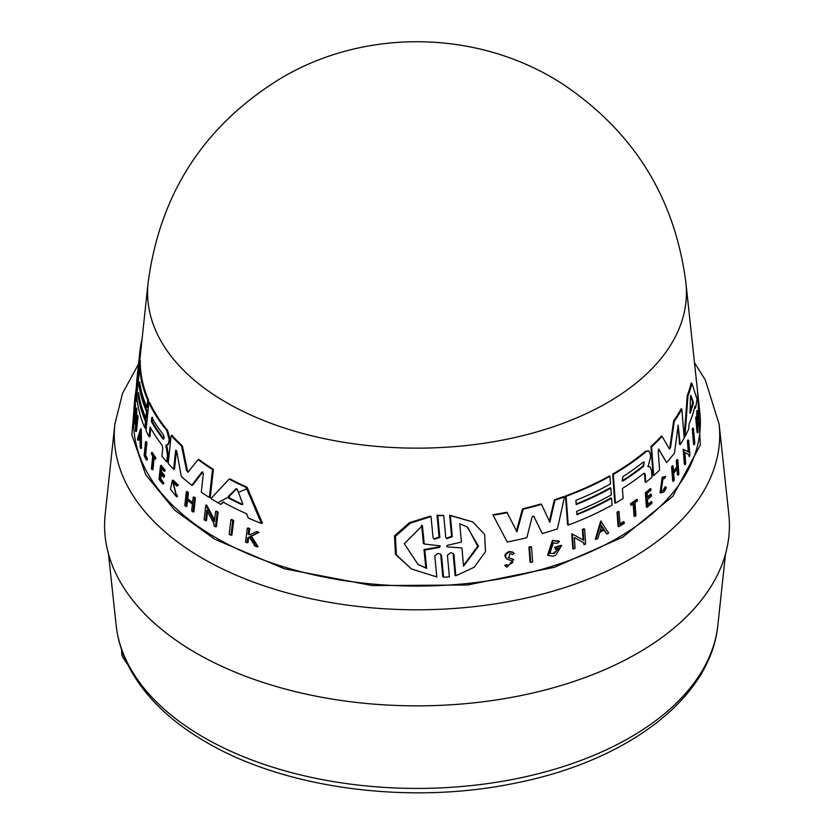 <?xml version="1.0" encoding="UTF-8"?>
<svg xmlns="http://www.w3.org/2000/svg" width="834" height="834" viewBox="0 0 834 834"><rect width="100%" height="100%" fill="white"/><g stroke="black" fill="none" stroke-linecap="round" stroke-linejoin="round"><path stroke-width="1.25" d="M135.702 392.741L135.473 393.46M135.4 393.7L131.824 434.848L145.762 474.827L174.879 510.356L214.786 539.244L284.363 568.767L372.298 585.572L467.405 585.009L554.422 567.287L622.821 537.127L672.84 496.272L700.31 444.991L697.422 390.103M230.945 519.718L231.915 519.572A280.704 162.067 0 0 0 233.708 520.468L231.915 535.074L230.945 535.219A283.07 163.433 180 0 1 229.173 534.323L230.945 519.718A281.538 162.547 180 0 0 232.738 520.614L233.708 520.468M145.616 455.166A282.101 162.87 0 0 0 147.337 458.533L147.201 459.899L146.398 460.024L146.534 458.658A282.924 163.349 180 0 1 144.814 455.291L145.616 455.166L146.888 442.698L146.086 442.812L144.814 455.291M146.398 460.024A283.07 163.433 180 0 1 144.136 455.541L145.543 441.697L146.346 441.572A280.777 162.109 0 0 0 146.888 442.698M151.454 452.56L152.257 452.435A280.777 162.109 0 0 0 155.75 457.814L155.624 458.992L154.811 459.117A281.736 162.661 180 0 1 153.435 457.042L152.132 469.719A283.07 163.433 180 0 1 151.434 468.645L152.737 455.958A281.736 162.661 180 0 1 151.34 453.727L151.454 452.56A281.611 162.588 0 0 0 154.936 457.939L154.811 459.117M154.123 458.085L152.945 469.594L152.132 469.719M173.211 481.989L176.224 494.906M177.486 496.574L176.641 496.71L176.172 495.031L177.006 494.906L177.486 496.574L176.474 496.741L170.449 489.266L172.377 480.321L177.705 485.534L177.017 486.149L177.705 485.534M172.377 480.321L173.201 480.186L178.549 485.398M250.367 536.783L248.678 537.659L248.042 542.58L247.02 542.746A283.07 163.433 180 0 1 245.519 542.09L247.312 528.183A281.611 162.588 180 0 0 248.824 528.839L248.125 534.208A282.173 162.911 180 0 0 249.752 534.896L255.882 531.769A281.611 162.588 180 0 0 257.914 532.582L250.429 536.387L256.987 546.875A283.07 163.433 0 0 1 254.902 546.041L249.335 536.95L247.656 537.815L248.678 537.659M247.312 528.183L248.323 528.026A280.777 162.109 0 0 0 249.846 528.673L249.147 534.041A281.339 162.432 0 0 0 250.388 534.573M255.882 531.769L256.935 531.612A280.777 162.109 0 0 0 258.967 532.415L251.461 536.22L258.05 546.708L256.987 546.875M161.358 473.378L160.774 479.008A282.111 162.88 0 0 0 163.756 482.625L163.631 483.856L162.818 483.981A283.07 163.433 180 0 1 159.075 479.394L160.503 465.539A281.611 162.588 180 0 0 164.256 470.126L164.131 471.293A281.736 162.661 0 0 1 161.139 467.676L160.722 471.804A282.173 162.911 180 0 0 163.704 475.432L163.527 477.121A282.351 163.016 0 0 1 160.545 473.503L159.961 479.133L160.774 479.008M160.503 465.539L161.316 465.414A280.777 162.109 0 0 0 165.069 470.001L164.955 471.168L164.131 471.293M161.963 467.551L161.535 471.679A281.339 162.432 0 0 0 164.517 475.297L164.35 476.996L163.527 477.121M187.723 498.722L186.858 498.847L187.535 492.675A281.611 162.588 180 0 1 186.316 491.685L187.17 491.549A280.777 162.109 0 0 0 188.39 492.54L187.723 498.722A281.433 162.484 0 0 0 192.623 502.568M186.858 498.847A282.267 162.964 0 0 0 192.539 503.309L193.217 497.127L194.093 496.991A280.777 162.109 0 0 0 195.406 497.981L193.874 511.847L192.998 511.982A283.07 163.433 180 0 1 191.695 510.992L192.445 504.132A282.351 163.016 180 0 1 186.774 499.67L186.024 506.54A283.07 163.433 180 0 1 184.814 505.54L186.316 491.685M187.629 499.545L186.889 506.405L186.024 506.54M207.53 511.586L206.498 520.604L205.602 520.75A283.07 163.433 180 0 1 204.132 519.791L205.79 505.196L214.432 521.584L215.631 511.315A281.538 162.547 0 0 0 217.215 512.243L215.506 526.838A283.07 163.433 180 0 1 213.921 525.91L214.15 524.013L206.801 510.179L205.602 520.75M205.79 505.196L206.686 505.06L214.599 520.082M215.631 511.315L216.548 511.179A280.704 162.067 0 0 0 218.143 512.107L216.423 526.702L215.506 526.838M223.898 501.912L220.77 504.403L222.959 502.058A280.203 161.775 180 0 0 246.645 513.796L248.386 518.102A280.558 161.984 180 0 0 261.407 523.418L262.481 523.262L247.083 487.233L246.082 487.39L261.407 523.418M220.77 504.403A280.558 161.984 180 0 1 210.96 498.576L229.131 479.091L230.09 478.945A276.773 159.794 0 0 0 247.083 487.233M135.202 396.254L135.108 402.134L135.452 393.471L136.296 393.335L135.942 401.998L134.952 402.269C136.244 383.598 133.169 414.456 134.462 407.586A282.538 163.12 180 0 1 134.482 405.188L134.639 403.729A282.382 163.037 0 0 0 134.639 407.899L133.867 410.828A283.153 163.474 180 0 1 133.93 408.827C134.858 396.838 136.171 385.683 135.108 402.134L135.942 401.998M134.639 403.729L135.473 403.604A281.548 162.557 0 0 0 135.473 407.774L134.701 410.703M138.976 395.545L138.965 395.691A279.036 161.098 0 0 0 146.315 421.222L145.637 427.832L144.835 427.957A280.558 161.984 180 0 1 136.734 396.025L139.653 368.034A277.607 160.274 0 0 0 147.681 399.976L146.93 407.367A278.389 160.722 180 0 1 139.591 381.836L139.163 385.954A278.817 160.972 0 0 0 146.513 411.475L145.846 418.063A279.515 161.379 180 0 1 138.486 392.533L138.142 395.827A279.859 161.577 0 0 0 145.502 421.347L144.835 427.957M139.653 368.034L140.477 367.909A276.773 159.794 0 0 0 148.494 399.851L147.733 407.242L146.93 407.367M140.081 384.86L139.987 385.829A277.993 160.493 0 0 0 147.316 411.35L146.648 417.938L145.846 418.063M134.264 411.642L134.18 412.361A283.362 163.6 0 0 0 300.501 571.624A283.362 163.6 0 0 0 617.369 538.17A283.362 163.6 0 0 0 699.82 412.361L685.913 282.966A269.424 155.551 0 0 1 685.923 283.039A269.424 155.551 0 0 1 607.517 402.593A269.424 155.551 0 0 1 306.297 434.41A269.424 155.551 0 0 1 148.077 283.039A269.424 155.551 0 0 1 148.087 282.966L140.758 351.197A276.773 159.794 0 0 0 140.717 351.573L139.789 360.465M140.717 351.573L139.872 351.698L137.464 375.519L139.393 360.528L140.227 360.392A276.773 159.794 0 0 0 140.404 366.824L140.237 367.95M138.236 381.597L137.276 388.581L136.442 388.707A280.558 161.984 180 0 1 136.953 378.813L139.924 351.166A277.607 160.274 0 0 0 139.872 351.698M135.598 421.389L135.337 423.87L134.524 423.995A283.153 163.474 180 0 1 134.389 422.828L135.9 408.264L135.932 425.976L136.984 415.739A281.611 162.588 0 0 0 137.203 416.875L135.702 431.439A283.153 163.474 0 0 1 135.483 430.302L135.619 413.445L134.524 423.995M135.9 408.264L136.724 408.139L136.661 418.866M136.984 415.739L137.808 415.613A280.777 162.109 0 0 0 138.017 416.75L136.515 431.314L135.702 431.439M141.259 428.999L141.478 448.296L140.675 448.421A283.153 163.474 180 0 1 140.143 447.034L140.07 440.446A282.622 163.172 180 0 1 138.903 436.953L137.902 440.289A283.153 163.474 180 0 1 137.495 438.882L140.446 429.124L141.259 428.999M139.299 438.184L138.705 440.164L137.902 440.289M166.706 444.835L168.312 454.926L167.592 461.765L166.769 461.89L167.488 455.051L165.893 444.96L167.425 444.741L168.802 442.552L169.135 439.362L166.727 430.448A277.607 160.274 0 0 1 148.848 402.572L149.651 402.447A276.773 159.794 0 0 0 167.551 430.323L169.948 439.237L169.625 442.427L167.425 444.741L168.239 444.616M150.777 428.165L149.912 436.63L149.109 436.755A280.558 161.984 180 0 1 146.002 430.563L148.848 402.572M173.66 469.261L175.62 450.683L176.454 450.558L174.494 469.135L173.66 469.261A280.558 161.984 180 0 1 168.207 463.506L171.126 435.504A277.607 160.274 0 0 0 181.541 445.992L186.597 470.762L187.452 470.637L182.375 445.867L181.541 445.992M171.126 435.504L171.95 435.379A276.773 159.794 0 0 0 182.375 445.867M187.911 472.315L198.065 459.638L198.94 459.503A276.773 159.794 0 0 0 213.4 469.333L210.272 497.398L209.365 497.533L201.296 492.216L203.329 473.576L201.891 472.107L191.81 485.242A280.558 161.984 180 0 1 181.27 476.464L176.777 451.35L175.62 450.683L175.943 450.162M202.777 471.971L192.675 485.117L191.81 485.242M453.936 554.777L452.841 553.276L450.485 552.786L447.41 555.236L449.401 576.878L443.573 577.232L442.812 576.784L440.779 555.11L441.551 555.548L440.425 554.037L437.986 553.495L434.795 555.851L436.808 576.94L411.402 568.913L396.369 554.881L395.42 536.398L410.37 523.137L431.032 516.6L433.054 537.69L434.212 539.233L439.852 537.419L437.808 515.735L443.73 515.443L445.742 537.106L446.857 538.618L452.289 536.658L450.381 515.641L472.763 521.928L484.648 534.417L485.471 551.66L474.212 567.235L455.833 575.794L453.936 554.777L453.196 554.349L455.093 575.366L455.833 575.794M411.402 568.913L395.472 554.36L394.513 535.855L409.525 522.637L430.229 516.142L431.032 516.6M433.857 538.993L439.08 536.971L437.026 515.287L443.73 515.443M446.503 538.378L451.548 536.231L449.63 515.203L472.763 521.928M530.716 562.47L530.09 562.106L528.923 547.094A280.777 162.109 0 0 0 530.851 546.604L531.477 546.968L532.645 561.98A283.153 163.474 180 0 1 530.716 562.47L529.548 547.458A281.611 162.588 0 0 0 531.477 546.968M511.784 553.964L509.918 553.713L508.782 557.863L508.135 557.487L513.765 559.604L506.78 567.214L505.352 565.786L507.228 564.899L506.561 564.514L504.695 565.4L505.352 565.786M506.78 567.214L504.695 565.4M507.802 565.577L512.91 562.377M507.02 558.936C503.642 556.195 504.341 553.745 509.115 551.555L512.451 551.993L514.265 553.515L512.41 554.547L511.753 554.172M595.945 539.442L595.361 539.108L600.72 521.031L608.664 533.082A283.153 163.474 180 0 1 606.85 534.041L604.337 530.038A282.622 163.172 180 0 1 599.688 532.363L597.853 538.535A283.153 163.474 180 0 1 595.945 539.442L601.304 521.365M606.85 534.041L603.743 529.705M573.417 549.022L572.812 548.678L571.707 533.708L583.143 539.952L582.372 529.434A280.777 162.109 0 0 0 583.977 528.756L584.571 529.1L585.666 544.06A283.153 163.474 180 0 1 584.071 544.738L583.925 542.788L574.292 537.534L575.095 548.376A283.153 163.474 180 0 1 573.417 549.022L572.301 534.052L583.748 540.296L582.966 529.778A281.611 162.588 0 0 0 584.571 529.1M584.071 544.738L583.331 542.444M561.584 545.665A282.382 163.037 180 0 1 555.34 547.761L555.454 549.262L554.725 547.406A281.548 162.557 0 0 0 560.98 545.321L561.584 545.665L555.684 555.277A283.153 163.474 0 0 1 552.64 556.257L547.604 555.121L552.41 540.38L558.884 541.172M553.38 553.234L557.79 549.491M576.93 514.14A279.036 161.098 0 0 0 610.988 497.929L611.572 498.263L612.073 505.06A280.558 161.984 180 0 1 568.225 525.066L566.088 496.293A277.607 160.274 0 0 0 609.977 476.308L610.53 483.908A278.389 160.722 180 0 1 575.908 500.337L576.221 504.56A278.817 160.972 0 0 0 610.842 488.13L611.332 494.885A279.515 161.379 180 0 1 576.721 511.325L576.972 514.714A279.859 161.577 0 0 0 611.572 498.263M568.225 525.066L567.62 524.722L565.483 495.949A276.773 159.794 0 0 0 609.393 475.974L609.977 476.308M576.179 503.997A277.993 160.493 0 0 0 610.248 487.786L610.842 488.13M533.166 516.131L534.375 516.569L533.166 516.131L532.071 517.184L526.859 537.68A280.558 161.984 180 0 1 507.218 542.017L492.894 514.766A276.773 159.794 0 0 0 506.843 512.232L516.986 531.769L523.147 509.188A277.607 160.274 0 0 0 541.474 504.351L549.867 522.188L554.944 500.181A277.607 160.274 0 0 0 564.493 496.876L557.393 528.881A280.558 161.984 180 0 1 542.298 533.562L533.739 516.204L542.298 533.562M516.35 531.394L522.511 508.823A276.773 159.794 0 0 0 540.859 503.997L541.474 504.351M549.252 521.834L554.339 499.827A276.773 159.794 0 0 0 563.888 496.522L564.493 496.876M650.02 466.842L647.82 466.373L650.02 466.842L651.51 470.439L652 477.121A280.558 161.984 0 0 1 645.756 482.417L645.162 474.348L644.651 473.243L643.619 473.451A279.526 161.379 180 0 1 622.404 488.432L623.134 498.513A280.558 161.984 180 0 1 615.388 503.173L614.794 502.829L612.709 474.087A276.773 159.794 0 0 0 645.568 451.204L648.925 450.923L646.162 451.548A277.607 160.274 0 0 1 613.303 474.421L612.709 474.087M658.62 448.984L666.616 462.578A280.558 161.984 180 0 0 674.518 452.914L678.167 425.288L680.221 444.689L679.574 444.313L678.021 425.204M650.958 446.471L651.562 446.826A277.607 160.274 0 0 0 662.081 436.37L661.466 436.015A276.773 159.794 0 0 1 650.958 446.471L653.095 475.244L653.7 475.599A280.558 161.984 180 0 0 659.611 469.99L658.172 450.892L658.954 449.182M555.454 549.262A282.538 163.12 0 0 0 559.051 548.074L553.995 553.588L549.877 553.296L553.203 543.049L557.102 543.257M548.23 555.475L553.025 540.724L559.499 541.527L557.268 543.309M558.259 540.745L559.499 541.527M507.228 564.899L508.104 565.786L512.451 561.042L507.677 559.312C504.309 556.58 504.997 554.12 509.772 551.941L513.098 552.369M663.176 490.173L665.178 486.722L665.793 487.077L663.781 490.528L661.216 491.309L662.926 479.081L665.021 478.111L665.449 476.381L662.811 477.611L660.664 492.977L663.895 491.997L666.408 487.65L665.793 487.077M660.664 492.977L660.048 492.633L662.196 477.257L665.449 476.381M168.27 455.27L167.446 455.395M719.137 424.193A302.721 174.775 0 0 1 631.057 558.603A302.721 174.775 0 0 1 202.943 558.603A302.721 174.775 0 0 1 114.863 424.193L105.178 514.307A312.427 180.373 0 0 0 288.554 689.906A312.427 180.373 0 0 0 637.916 653.022A312.427 180.373 0 0 0 728.822 514.307L719.137 424.193L705.293 379.981L694.482 362.696M690.448 396.703L690.854 395.431L693.242 401.769L693.19 403.76A279.515 161.379 180 0 1 690.093 413.31L690.448 396.703M163.349 434.702L164.183 438.079L162.932 438.809A278.827 160.983 180 0 1 151.402 421.493L151.819 417.386A278.4 160.733 0 0 0 163.349 434.702M236.481 488.787L235.741 488.901L237.461 489.735L242.694 503.715L241.641 504.58A279.515 161.379 180 0 1 228.86 498.263L228.203 496.553L236.105 488.734M645.756 482.417L645.162 482.073L644.567 474.004L645.162 474.348M673.643 420.92L674.289 421.285L670.546 447.358L669.91 446.993L673.643 420.92A276.773 159.794 0 0 0 681.169 408.775L681.837 409.16L684.224 437.944L680.221 444.689M684.933 436.682L684.266 436.297L687.237 395.629A276.773 159.794 0 0 0 691.167 382.983L691.907 383.411L696.984 399.038A280.558 161.984 180 0 1 695.504 408.212L694.847 406.294A280.203 161.775 180 0 1 689.092 424.006L688.769 428.864A280.558 161.984 180 0 1 684.933 436.682L687.935 396.025A277.607 160.274 0 0 0 691.907 383.411M695.504 408.212L694.607 407.336M689.322 456.667L689.165 454.707L684.85 452.518L685.736 463.412A283.07 163.433 180 0 1 685.027 464.621L684.37 464.246L683.161 449.213L688.279 451.809L687.404 441.228A280.704 162.067 0 0 0 687.998 439.966L688.676 440.352L689.926 455.406A283.07 163.433 180 0 1 689.322 456.667L688.488 454.311M671.599 466.779A280.777 162.109 0 0 0 672.485 465.674L673.111 466.029A281.611 162.588 180 0 1 672.225 467.144L671.599 466.779L672.694 481.041L673.33 481.406L672.225 467.144M673.518 471.325A281.433 162.484 0 0 0 676.812 466.957L676.311 460.597A280.777 162.109 0 0 0 677.125 459.451L677.761 459.815L678.886 474.087A283.07 163.433 180 0 1 678.063 475.234L677.51 468.166A282.351 163.016 180 0 1 673.663 473.232L674.216 480.301A283.07 163.433 180 0 1 673.33 481.406M678.063 475.234L677.427 474.869L676.958 468.916M647.882 504.445A282.111 162.88 0 0 0 651.291 501.578L651.979 503.183A283.07 163.433 180 0 1 646.976 507.353L645.923 493.113A281.611 162.588 180 0 0 650.927 488.943L651.02 490.152A281.736 162.661 0 0 1 647.08 493.457L647.393 497.7A282.173 162.911 180 0 0 651.333 494.395L651.458 496.136A282.351 163.016 0 0 1 647.518 499.441L647.945 505.227A282.945 163.36 0 0 0 651.886 501.922M646.976 507.353L646.371 507.009L645.328 492.769A280.777 162.109 0 0 0 650.332 488.599L650.927 488.943M647.33 496.908A281.339 162.432 0 0 0 650.729 494.051L651.333 494.395M699.028 426.111A283.07 163.433 0 0 0 699.236 424.652L697.662 422.296L697.787 410.891A281.611 162.588 180 0 1 697.578 412.309L697.443 421.702A282.173 162.911 180 0 1 697.214 422.869L696.703 417.313L695.952 416.875A280.777 162.109 0 0 1 695.733 417.959L697.047 432.346L697.787 432.783A283.07 163.433 180 0 0 698.016 431.699L697.631 423.985L699.028 426.111L697.61 424.662M696.755 417.844L696.807 411.871A280.777 162.109 0 0 0 697.005 410.443L697.787 410.891M634.664 516.538L633.715 503.517A281.736 162.661 180 0 1 631.057 505.331L630.379 503.788A280.777 162.109 0 0 0 636.717 499.358L637.395 500.9A281.736 162.661 180 0 1 634.976 502.631L635.935 515.652A283.07 163.433 180 0 1 634.664 516.538L634.069 516.204L633.121 503.173M619.923 523.835A282.101 162.87 0 0 0 623.571 521.625L624.155 521.959A282.924 163.349 180 0 1 619.975 524.503L619.047 511.69L618.453 511.346A280.777 162.109 0 0 1 617.045 512.18L617.629 512.514A281.611 162.588 0 0 0 619.047 511.69M624.155 521.959L624.259 523.366A283.07 163.433 180 0 1 618.661 526.744L618.077 526.4L617.045 512.18M693.471 428.415L694.785 443.5A283.07 163.433 180 0 1 694.326 444.835L693.617 444.428L692.314 429.343A280.704 162.067 0 0 0 692.762 427.998L693.471 428.415A281.538 162.547 180 0 1 693.012 429.75L692.314 429.343M666.616 462.578L658.683 449.338M674.289 421.285A277.607 160.274 0 0 0 681.837 409.16M670.546 447.358L669.473 448.994M662.081 436.37L669.327 448.848M653.7 475.599L651.562 446.826M507.218 542.017L492.894 514.766M554.339 499.827L554.944 500.181M522.511 508.823L523.147 509.188M493.561 515.151A277.607 160.274 0 0 0 507.489 512.618M648.925 450.923L650.291 453.936L650.541 457.209L648.018 466.738M615.388 503.173L613.303 474.421M565.483 495.949L566.088 496.293M687.237 395.629L687.935 396.025M554.725 547.406L555.34 547.761M687.404 441.228L688.081 441.613A281.538 162.547 0 0 0 688.676 440.352M688.279 451.809L688.957 452.195L688.081 441.613M683.161 449.213L688.957 452.195M685.027 464.621L683.817 449.589M582.372 529.434L582.966 529.778M583.143 539.952L583.748 540.296M571.707 533.708L572.301 534.052M676.812 466.957L677.448 467.321A282.267 162.964 0 0 1 673.601 472.388L673.111 466.029M676.311 460.597L676.947 460.962A281.611 162.588 0 0 0 677.761 459.815M677.448 467.321L676.947 460.962M645.328 492.769L645.923 493.113M508.782 557.863L513.765 559.604M507.677 559.312L506.363 558.624M696.807 411.871L697.578 412.309M696.703 417.313A281.611 162.588 180 0 1 696.484 418.397L695.733 417.959M697.787 432.783L696.484 418.397M630.379 503.788L630.973 504.132A281.611 162.588 0 0 0 637.312 499.702M631.057 505.331L630.973 504.132M618.661 526.744L617.629 512.514M528.923 547.094L529.548 547.458M694.326 444.835L693.012 429.75M449.63 515.203L450.381 515.641M437.026 515.287L437.808 515.735M443.573 577.232L441.551 555.548M213.4 469.333L212.493 469.479L209.365 497.533M198.065 459.638A277.607 160.274 0 0 0 212.493 469.479M188.223 472.117L186.597 470.762M149.109 436.755L150.11 426.945A279.526 161.379 180 0 0 161.973 445.033L162.766 448.275L161.952 456.125A280.558 161.984 0 0 0 166.769 461.89M166.748 446.93L165.924 447.066M169.625 442.427L168.802 442.552M140.446 429.124L140.675 448.421M138.017 416.75L137.203 416.875M141.947 340.095L141.78 340.116A277.607 160.274 0 0 0 139.924 351.166M140.404 366.824L139.58 366.95L136.442 388.707M139.393 360.528A277.607 160.274 0 0 0 139.58 366.95M146.315 421.222L145.502 421.347M138.965 395.691L138.142 395.827M147.316 411.35L146.513 411.475M139.987 385.829L139.163 385.954M148.494 399.851L147.681 399.976M136.495 385.485L135.629 393.439M134.816 411.558L133.993 411.683L133.867 410.828M135.473 407.774L134.639 407.899M134.462 407.586L134.18 408.9M229.131 479.091A277.607 160.274 0 0 0 246.082 487.39M218.143 512.107L217.215 512.243M188.39 492.54L187.535 492.675M195.406 497.981L194.53 498.117L192.998 511.982M193.217 497.127A281.611 162.588 0 0 0 194.53 498.117M164.517 475.297L163.704 475.432M161.535 471.679L160.722 471.804M165.069 470.001L164.256 470.126M163.756 482.625L162.943 482.75L162.818 483.981M159.961 479.133A282.945 163.36 0 0 0 162.943 482.75M251.461 536.22L250.429 536.387M258.967 532.415L257.914 532.582M249.147 534.041L248.125 534.208M249.846 528.673L248.824 528.839M247.656 537.815L247.02 542.746M176.172 495.031L172.774 482L177.017 486.149M155.75 457.814L154.936 457.939M147.337 458.533L146.534 458.658M145.543 441.697A281.611 162.588 0 0 0 146.086 442.812M232.738 520.614L230.945 535.219M643.202 462.151L644.275 461.932L643.514 466.373A278.827 160.983 180 0 1 623.3 480.801L622.07 480.926L622.988 476.568A278.4 160.733 0 0 0 643.202 462.151M601.627 525.743L603.91 529.361A282.538 163.12 180 0 1 600 531.321L601.627 525.743M439.57 547.417L424.819 550.033L426.622 568.371L418.157 564.576L404.292 543.705L422.411 525.639L424.225 543.987L440.258 545.884L439.57 547.417L438.799 546.968L424.006 549.564L424.819 550.033M459.784 523.762L467.165 526.932L478.487 546.218L463.548 566.234L461.932 547.938L447.848 546.948L446.617 546.26L447.514 545.269L461.411 542.069L459.784 523.762M163.589 439.195L162.932 438.809L163.745 438.684A277.993 160.503 0 0 1 152.205 421.368L152.622 417.261M140.008 433.388L140.06 439.32A282.538 163.12 180 0 1 139.08 436.391L140.008 433.388M242.767 504.174L241.641 504.58L242.642 504.424A278.681 160.899 0 0 1 229.819 498.117L228.86 498.263M623.3 480.801L622.706 480.457A277.993 160.503 0 0 0 642.92 466.029L644.192 462.547M689.791 411.84A278.681 160.899 0 0 0 692.46 403.333L692.512 401.352L690.521 396.004M600.209 530.58A281.704 162.64 0 0 0 603.316 529.017L603.91 529.361M603.316 529.017L601.033 525.41M426.622 568.371L425.82 567.902L424.006 549.564M424.225 543.987L423.411 543.518L421.597 525.17M417.74 564.326L425.82 567.902M461.932 547.938L447.848 546.948M463.485 565.462L477.746 546.27L467.686 527.276M139.08 436.391L139.883 436.265A281.704 162.64 0 0 0 140.039 436.735M236.72 488.745L229.162 496.407L229.819 498.117M121.649 649.853L121.649 652.313A16.586 12.614 145.9 0 0 123.359 658.13L127.904 664.844M717.865 625.146C710.787 698.663 626.428 761.286 515.349 783.126C410.13 805.144 285.624 788.922 206.384 742.27C170.855 721.744 145.272 697.047 129.624 668.19C122.244 654.294 117.75 639.949 116.135 625.146A301.449 174.035 0 0 0 203.84 737.444A301.449 174.035 0 0 0 523.689 777.163A301.449 174.035 0 0 0 717.865 625.146L725.517 553.912M246.655 488.828L239.327 492.018M228.996 496.887L218.425 502.381M645.568 451.204L646.162 451.548M512.274 558.853L512.931 559.228M451.548 536.231L452.289 536.658M439.08 536.971L439.852 537.419M169.948 439.237L169.135 439.362M167.551 430.323L166.727 430.448M642.92 466.029L643.514 466.373M692.512 401.352L693.242 401.769M693.19 403.76L692.46 403.333M151.402 421.493L152.205 421.368M229.162 496.407L228.203 496.553M123.651 655.263L121.649 652.313M114.863 424.193L122.567 393.262L138.538 364.062M148.077 283.039C159.888 193.363 204.393 124.964 281.59 77.864C367.533 27.095 481.343 30.066 564.514 85.287C634.684 132.96 675.154 198.878 685.923 283.039M136.734 388.665L136.223 393.346M116.135 625.146L108.483 553.912"/></g></svg>
